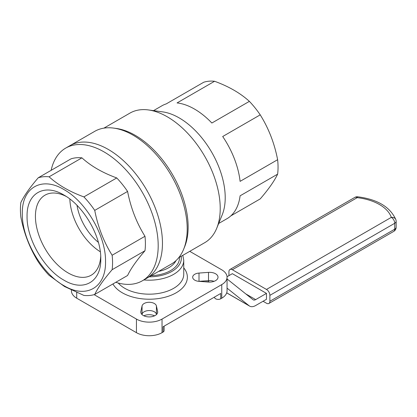 <?xml version="1.0" encoding="UTF-8"?>
<svg xmlns="http://www.w3.org/2000/svg" width="417" height="417" viewBox="0 0 417 417"><rect width="100%" height="100%" fill="white"/><g stroke="black" fill="none" stroke-linecap="round" stroke-linejoin="round"><path stroke-width="0.63" d="M153.524 110.635L161.879 105.814A65.156 37.619 -120 0 1 166.211 103.901L203.736 82.238A65.156 37.619 60 0 1 214.578 81.268C228.787 86.455 240.385 93.153 249.382 101.362A65.156 37.619 60 0 1 260.224 114.847L222.699 136.515A65.156 37.619 -120 0 1 240.098 181.364L277.623 159.701C274.464 143.323 268.663 128.373 260.224 114.847M277.623 159.701A65.156 37.619 60 0 1 277.623 174.155L240.098 195.818A65.156 37.619 -120 0 1 227.03 218.664L218.675 223.486M230.856 215.865L260.224 198.909C268.6 189.198 274.402 180.947 277.623 174.155M209.209 282.08L208.63 281.746L204.403 281.746M94.117 294.642L136.437 319.078A18.098 10.451 0 0 0 162.036 319.078L221.755 284.597A18.098 10.451 0 0 0 227.056 277.206L227.056 290.8A18.098 10.451 180 0 1 221.755 298.191L220.734 298.781A3.617 2.09 180 0 1 216.788 299.234A3.617 2.09 180 0 1 214.552 297.305L214.552 297.029M208.63 281.746L208.63 280.636M178.705 257.711L204.726 242.689A74.81 43.191 -120 0 0 216.741 228.224A74.81 43.191 -120 0 0 167.321 116.823A74.81 43.191 -120 0 0 148.452 109.947A74.81 43.191 -120 0 0 129.922 113.116L103.901 128.139M216.741 228.224L222.183 214.906A65.156 37.619 -120 0 0 179.143 117.875A65.156 37.619 -120 0 0 162.708 111.886L148.452 109.947M108.284 149.432A76.619 44.233 -120 0 0 69.978 145.637A76.619 44.233 60 0 1 146.591 189.871A76.619 44.233 60 0 1 146.591 278.342A76.619 44.233 -120 0 0 158.335 216.944A76.619 44.233 -120 0 0 108.284 149.432M142.327 280.803L171.335 264.055A76.619 44.233 -120 0 0 183.636 249.246A76.619 44.233 -120 0 0 133.028 135.144A76.619 44.233 -120 0 0 113.695 128.102A76.619 44.233 -120 0 0 94.716 131.35L65.709 148.098A76.619 44.233 60 0 1 142.327 192.336A76.619 44.233 60 0 1 142.327 280.803A76.619 44.233 60 0 1 115.775 282.304M183.636 249.246L184.658 246.749A74.81 43.191 -120 0 0 172.648 174.827A74.81 43.191 -120 0 0 116.369 128.467L113.695 128.102M164.116 326.146L164.116 330.603A3.617 2.09 180 0 1 163.057 332.078L162.036 332.672A18.098 10.451 180 0 1 136.437 332.672L76.718 298.191A18.098 10.451 180 0 1 71.416 290.8L71.416 290.154M141.983 314.538L142.056 314.215A7.24 4.18 180 0 1 149.239 310.561A7.24 4.18 180 0 1 156.417 314.215L156.49 314.538M198.888 281.345A7.24 4.18 180 0 1 199.008 281.334L208.51 280.646A8.444 4.874 180 0 1 214.036 281.345M163.057 332.078L163.057 326.761L220.734 293.464L220.734 298.781M249.382 101.362L211.857 123.025A65.156 37.619 -120 0 0 194.452 109.04A65.156 37.619 -120 0 0 177.053 102.931L214.578 81.268M227.056 277.206A18.098 10.451 0 0 0 221.755 269.82L189.745 251.336M140.857 311.426L142.056 305.942A7.24 4.18 180 0 1 149.239 302.283A7.24 4.18 180 0 1 156.417 305.942L157.616 311.426A8.444 4.874 180 0 1 157.683 312.036A8.444 4.874 180 0 1 149.239 316.915A8.444 4.874 180 0 1 140.79 312.036A8.444 4.874 180 0 1 140.857 311.426L140.857 312.646M208.51 282.043L199.008 281.355A7.24 4.18 180 0 1 192.675 277.206A7.24 4.18 180 0 1 199.008 273.062L208.51 272.369A8.444 4.874 180 0 1 218.013 277.206A8.444 4.874 180 0 1 208.51 282.043M63.921 285.65C86.152 299.151 106.1 287.631 105.527 261.626C106.1 236.283 86.152 201.729 63.921 189.553C41.684 176.057 21.736 187.572 22.309 213.577C21.736 238.92 41.684 273.474 63.921 285.65M63.926 280.156C44.228 269.372 26.558 238.769 27.069 216.319C26.558 193.285 44.228 183.084 63.926 195.041C83.619 205.826 101.289 236.429 100.778 258.879C101.289 281.913 83.619 292.114 63.926 280.156M116.739 177.939L83.895 196.902A65.156 37.619 60 0 1 94.737 210.392L127.581 191.429A65.156 37.619 60 0 0 116.739 177.939C102.525 172.747 90.927 166.049 81.935 157.85L49.091 176.808C58.151 185.049 69.748 191.747 83.895 196.902M81.935 157.85A65.156 37.619 60 0 0 71.093 158.814L38.249 177.778C29.873 187.494 24.071 195.745 20.85 202.537A65.156 37.619 60 0 0 20.85 216.991C24.009 233.364 29.81 248.313 38.249 261.84A65.156 37.619 60 0 0 49.091 275.329L64.526 286.51L83.895 295.418A65.156 37.619 60 0 0 94.737 294.454C97.896 287.751 103.697 279.499 112.137 269.695L144.98 250.732C136.541 260.536 130.74 268.788 127.581 275.491L94.737 294.454M144.98 250.732A65.156 37.619 60 0 0 144.98 236.277L112.137 255.24A65.156 37.619 60 0 1 112.137 269.695M112.137 255.24C103.76 241.881 97.959 226.926 94.737 210.392M144.98 236.277C136.604 222.918 130.808 207.968 127.581 191.429M100.716 256.309A46.209 26.678 60 0 1 91.709 274.902A46.209 26.678 60 0 1 68.101 272.916A46.209 26.678 60 0 1 37.775 231.732A46.209 26.678 60 0 1 45.516 194.885A46.209 26.678 60 0 1 66.115 196.381M100.304 251.764A44.734 25.828 60 0 1 69.847 199.013M98.376 242.366A38.609 22.294 60 0 1 77.02 205.378M51.135 170.339A76.619 44.233 60 0 1 65.709 148.098M38.249 177.778A65.156 37.619 60 0 1 49.091 176.808M154.577 315.815A8.444 4.874 -0 0 0 143.86 315.799M227.041 276.742L232.347 273.677L266.473 293.38L255.673 299.614A4.827 2.789 120 0 1 253.26 299.854A4.827 2.789 120 0 1 253.062 299.719L227.056 278.947M266.473 293.38L266.473 299.291L255.673 305.525A12.067 6.964 120 0 1 249.642 306.125A12.067 6.964 120 0 1 249.137 305.781L227.056 288.142M269.888 301.262L394.737 229.183A4.827 2.789 60 0 1 393.737 231.388A4.827 4.827 0 0 0 396.15 227.213A4.827 2.789 180 0 1 394.737 229.183L394.737 223.272L269.888 295.351L269.888 301.262A4.827 2.789 -120 0 1 268.887 303.472A4.827 2.789 -120 0 1 266.473 303.232L263.064 301.262M228.938 275.647L228.938 271.707A4.827 2.789 -120 0 1 229.934 269.497A4.827 2.789 -120 0 1 232.347 269.736L357.197 197.658A4.827 0.771 -83.4 0 1 357.75 196.803A4.827 4.827 0 0 0 354.784 197.418A4.827 2.789 60 0 1 357.197 197.658A43.436 25.077 180 0 1 391.323 217.361L266.473 289.44L232.347 269.736M269.888 295.351A4.827 2.789 -120 0 0 266.473 289.44M396.056 220.755A4.827 3.862 161 0 0 395.884 219.728L395.884 219.728A4.827 3.862 161 0 0 391.323 217.361A4.827 2.789 60 0 1 394.737 223.272A4.827 2.789 -0 0 0 396.15 221.302A4.827 4.827 0 0 0 395.884 219.728C390.213 206.978 377.5 199.336 357.75 196.803M183.746 267.844A38.129 22.012 180 0 1 171.152 295.22A38.129 22.012 180 0 1 122.275 292.77A38.129 22.012 180 0 1 112.939 283.946M143.823 279.937A34.507 19.922 0 0 0 183.746 260.26L183.746 274.25A34.507 19.922 180 0 1 162.442 292.656A34.507 19.922 180 0 1 124.834 288.34A34.507 19.922 180 0 1 118.261 283.034M136.437 332.672L136.437 319.078M162.036 332.672L162.036 319.078M157.616 312.646L157.616 311.426M208.51 280.646L208.51 272.369M76.718 298.191L76.718 292.562M221.755 298.191L221.755 284.597M156.417 314.215L156.417 305.942M142.056 314.215L142.056 305.942M199.008 281.334L199.008 273.062M149.223 276.82A32.093 18.53 0 0 0 181.145 256.304M151.22 275.668A30.165 17.415 0 0 0 179.357 257.336M158.611 271.399A27.751 16.023 0 0 0 175.958 260.651M245.785 293.907L255.673 299.614M226.712 292.833L249.137 305.781M183.746 260.26L182.808 255.345M64.526 195.396L63.921 195.047M100.778 258.18L100.778 258.879M226.697 292.88L249.642 306.125M268.887 303.472L393.737 231.388M396.15 227.213L396.15 221.302M354.784 197.418L229.934 269.497"/></g></svg>
